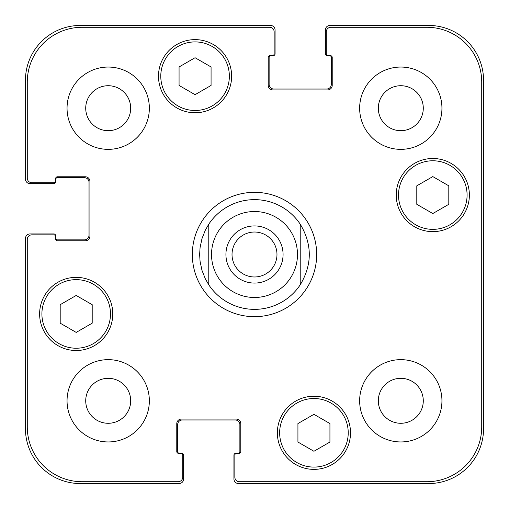<?xml version="1.0" encoding="UTF-8"?>
<svg xmlns="http://www.w3.org/2000/svg" width="509" height="509" viewBox="0 0 509 509"><rect width="100%" height="100%" fill="white"/><g stroke="black" fill="none" stroke-linecap="round" stroke-linejoin="round"><path stroke-width="0.76" d="M232.021 254.5A22.479 22.479 0 0 0 254.5 276.979A22.479 22.479 0 0 0 276.979 254.5A22.479 22.479 0 0 0 254.5 232.021A22.479 22.479 0 0 0 232.021 254.5M283.074 254.5A28.574 28.574 0 0 1 240.21 279.244A28.574 28.574 0 0 1 240.21 229.756A28.574 28.574 0 0 1 283.074 254.5M300.221 224.176L300.221 284.824L300.221 224.176C312.303 244.39 312.303 264.61 300.221 284.824A54.864 54.864 0 0 1 208.779 284.824L208.779 224.176L208.779 284.824L205.343 278.862L201.971 270.336L200.069 261.365L199.636 254.5L200.069 247.635L201.971 238.664L205.343 230.138L208.779 224.176A54.864 54.864 0 0 1 300.221 224.176M192.326 254.5A62.174 62.174 0 0 1 285.587 200.654A62.174 62.174 0 0 1 285.587 308.346A62.174 62.174 0 0 1 192.326 254.5M329.934 442.041L313.932 451.279L297.93 442.041L297.93 423.564L313.932 414.326L329.934 423.564L329.934 442.041M92.199 323.17L76.197 332.409L60.196 323.17L60.196 304.694L76.197 295.455L92.199 304.694L92.199 323.17M211.07 85.436L195.068 94.674L179.066 85.436L179.066 66.959L195.068 57.721L211.07 66.959L211.07 85.436M448.804 204.306L432.803 213.545L416.801 204.306L416.801 185.83L432.803 176.591L448.804 185.83L448.804 204.306M229.355 76.197A34.288 34.288 0 0 0 177.921 46.504A34.288 34.288 0 0 0 177.921 105.891A34.288 34.288 0 0 0 229.355 76.197M231.64 76.197A36.578 36.578 0 0 1 176.776 107.87A36.578 36.578 0 0 1 176.776 44.525A36.578 36.578 0 0 1 231.64 76.197M110.485 313.932A34.288 34.288 0 0 0 59.05 284.238A34.288 34.288 0 0 0 59.05 343.632A34.288 34.288 0 0 0 110.485 313.932M112.775 313.932A36.578 36.578 0 0 1 57.911 345.611A36.578 36.578 0 0 1 57.911 282.26A36.578 36.578 0 0 1 112.775 313.932M348.226 432.803A34.288 34.288 0 0 0 296.792 403.109A34.288 34.288 0 0 0 296.792 462.496A34.288 34.288 0 0 0 348.226 432.803M350.51 432.803A36.578 36.578 0 0 1 295.646 464.475A36.578 36.578 0 0 1 295.646 401.13A36.578 36.578 0 0 1 350.51 432.803M467.09 195.068A34.288 34.288 0 0 0 415.656 165.368A34.288 34.288 0 0 0 415.656 224.762A34.288 34.288 0 0 0 467.09 195.068M469.374 195.068A36.578 36.578 0 0 1 414.517 226.74A36.578 36.578 0 0 1 414.517 163.389A36.578 36.578 0 0 1 469.374 195.068M239.415 481.724A4.575 4.575 0 0 1 234.84 477.149L234.84 455.205A1.826 1.826 0 0 1 236.672 453.373L238.956 453.373A1.826 1.826 0 0 0 240.782 451.547L240.782 423.66A4.575 4.575 0 0 0 236.214 419.085L181.35 419.085A4.575 4.575 0 0 0 176.776 423.66L176.776 451.547A1.826 1.826 0 0 0 178.608 453.373L180.892 453.373A1.826 1.826 0 0 1 182.725 455.205L182.725 477.149A4.575 4.575 0 0 1 178.15 481.724L82.14 481.724A54.864 54.864 0 0 1 27.276 426.86L27.276 239.415A4.575 4.575 0 0 1 31.851 234.84L53.795 234.84A1.826 1.826 0 0 1 55.627 236.672L55.627 238.956A1.826 1.826 0 0 0 57.453 240.782L85.34 240.782A4.575 4.575 0 0 0 89.915 236.214L89.915 181.35A4.575 4.575 0 0 0 85.34 176.776L57.453 176.776A1.826 1.826 0 0 0 55.627 178.608L55.627 180.892A1.826 1.826 0 0 1 53.795 182.725L31.851 182.725A4.575 4.575 0 0 1 27.276 178.15L27.276 82.14A54.864 54.864 0 0 1 82.14 27.276L269.585 27.276A4.575 4.575 0 0 1 274.16 31.851L274.16 53.795A1.826 1.826 0 0 1 272.328 55.627L270.044 55.627A1.826 1.826 0 0 0 268.218 57.453L268.218 85.34A4.575 4.575 0 0 0 272.786 89.915L327.65 89.915A4.575 4.575 0 0 0 332.224 85.34L332.224 57.453A1.826 1.826 0 0 0 330.392 55.627L328.108 55.627A1.826 1.826 0 0 1 326.275 53.795L326.275 31.851A4.575 4.575 0 0 1 330.85 27.276L426.86 27.276A54.864 54.864 0 0 1 481.724 82.14L481.724 426.86A54.864 54.864 0 0 1 426.86 481.724L239.415 481.724M149.347 108.201A41.146 41.146 0 0 1 87.624 143.837A41.146 41.146 0 0 1 87.624 72.564A41.146 41.146 0 0 1 149.347 108.201M149.347 400.799A41.146 41.146 0 0 1 87.624 436.436A41.146 41.146 0 0 1 87.624 365.163A41.146 41.146 0 0 1 149.347 400.799M441.946 400.799A41.146 41.146 0 0 1 380.223 436.436A41.146 41.146 0 0 1 380.223 365.163A41.146 41.146 0 0 1 441.946 400.799M441.946 108.201A41.146 41.146 0 0 1 380.223 143.837A41.146 41.146 0 0 1 380.223 72.564A41.146 41.146 0 0 1 441.946 108.201M85.722 108.201A22.479 22.479 0 0 0 119.443 127.67A22.479 22.479 0 0 0 119.443 88.731A22.479 22.479 0 0 0 85.722 108.201M85.722 400.799A22.479 22.479 0 0 0 119.443 420.269A22.479 22.479 0 0 0 119.443 381.33A22.479 22.479 0 0 0 85.722 400.799M378.321 400.799A22.479 22.479 0 0 0 412.042 420.269A22.479 22.479 0 0 0 412.042 381.33A22.479 22.479 0 0 0 378.321 400.799M378.321 108.201A22.479 22.479 0 0 0 412.042 127.67A22.479 22.479 0 0 0 412.042 88.731A22.479 22.479 0 0 0 378.321 108.201M328.108 55.627L327.192 55.627A1.826 1.826 0 0 1 325.366 53.795L325.366 30.025A4.575 4.575 0 0 1 329.934 25.45L428.686 25.45A54.864 54.864 0 0 1 483.55 80.314L483.55 428.686A54.864 54.864 0 0 1 428.686 483.55L238.498 483.55A4.575 4.575 0 0 1 233.924 478.975L233.924 455.205A1.826 1.826 0 0 1 235.756 453.373L236.672 453.373M270.96 55.627A1.826 1.826 0 0 0 269.127 57.453L269.127 84.424A4.575 4.575 0 0 0 273.702 88.999L326.733 88.999A4.575 4.575 0 0 0 331.308 84.424L331.308 57.453A1.826 1.826 0 0 0 329.476 55.627M238.04 453.373A1.826 1.826 0 0 0 239.873 451.547L239.873 424.576A4.575 4.575 0 0 0 235.298 420.001L182.267 420.001A4.575 4.575 0 0 0 177.692 424.576L177.692 451.547A1.826 1.826 0 0 0 179.524 453.373M55.627 180.892L55.627 181.808A1.826 1.826 0 0 1 53.795 183.634L30.025 183.634A4.575 4.575 0 0 1 25.45 179.066L25.45 80.314A54.864 54.864 0 0 1 80.314 25.45L270.502 25.45A4.575 4.575 0 0 1 275.076 30.025L275.076 53.795A1.826 1.826 0 0 1 273.244 55.627L272.328 55.627M180.892 453.373L181.808 453.373A1.826 1.826 0 0 1 183.634 455.205L183.634 478.975A4.575 4.575 0 0 1 179.066 483.55L80.314 483.55A54.864 54.864 0 0 1 25.45 428.686L25.45 238.498A4.575 4.575 0 0 1 30.025 233.924L53.795 233.924A1.826 1.826 0 0 1 55.627 235.756L55.627 236.672M55.627 238.04A1.826 1.826 0 0 0 57.453 239.873L84.424 239.873A4.575 4.575 0 0 0 88.999 235.298L88.999 182.267A4.575 4.575 0 0 0 84.424 177.692L57.453 177.692A1.826 1.826 0 0 0 55.627 179.524M290.315 278.258A42.972 42.972 0 0 0 266.907 213.354A42.972 42.972 0 0 0 211.528 254.5A42.972 42.972 0 0 0 290.315 278.258"/></g></svg>

